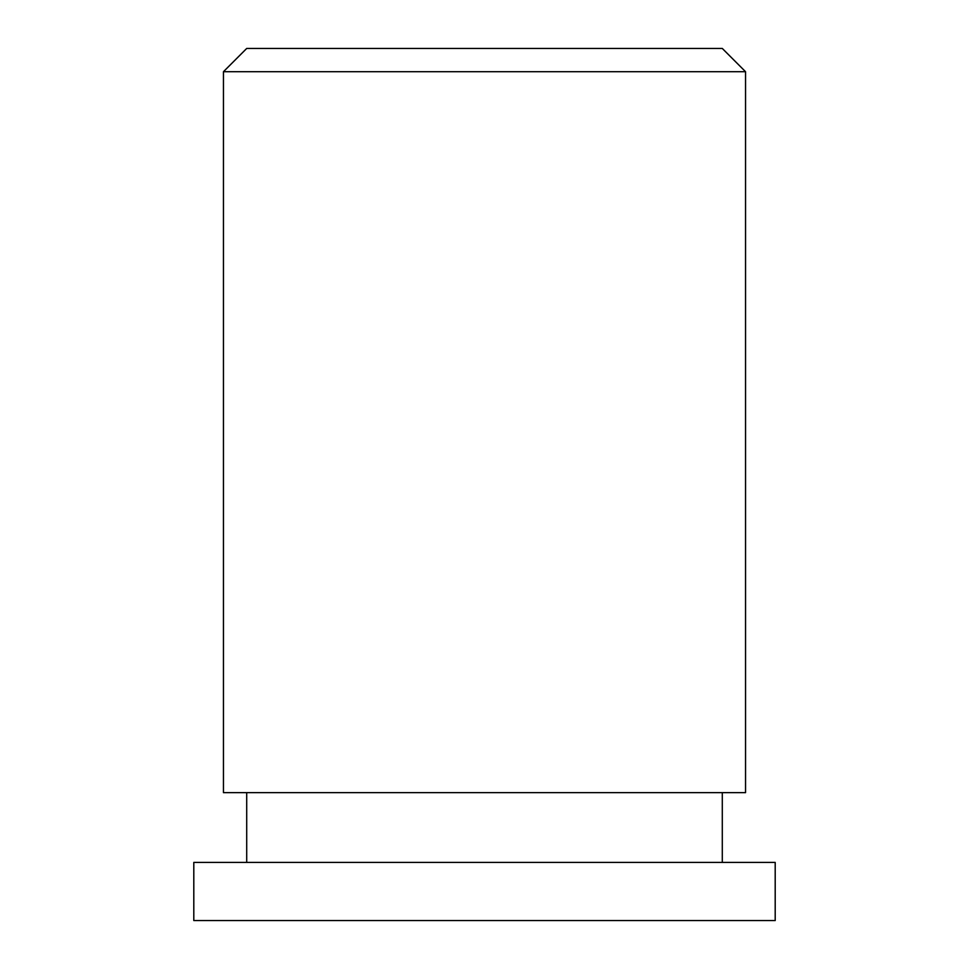 <?xml version="1.0" encoding="UTF-8"?>
<svg xmlns="http://www.w3.org/2000/svg" width="969" height="969" viewBox="0 0 969 969"><rect width="100%" height="100%" fill="white"/><g stroke="black" fill="none" stroke-linecap="round" stroke-linejoin="round"><path stroke-width="1.45" d="M223.451 71.706L246.707 48.45L722.293 48.45L745.549 71.706L223.451 71.706L223.451 792.642L745.549 792.642L745.549 71.706M484.5 920.55L775.2 920.55L775.2 862.41L193.8 862.41L193.8 920.55L484.5 920.55M722.293 862.41L722.293 792.642M246.707 862.41L246.707 792.642"/></g></svg>
